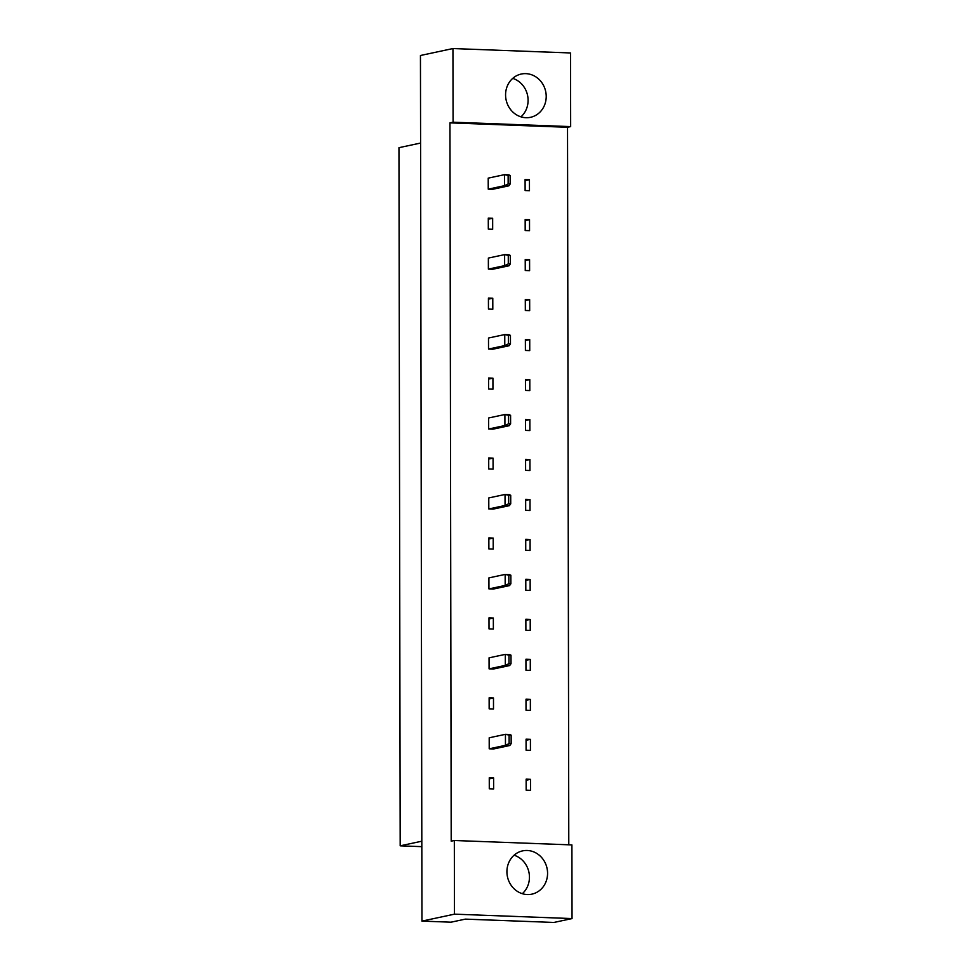 <?xml version="1.0" encoding="UTF-8"?>
<svg xmlns="http://www.w3.org/2000/svg" width="971" height="971" viewBox="0 0 971 971"><rect width="100%" height="100%" fill="white"/><g stroke="black" fill="none" stroke-linecap="round" stroke-linejoin="round"><path stroke-width="1.46" d="M546.212 96.432A22.127 20.233 -102.1 0 1 530.518 117.309A22.127 20.233 -102.1 0 1 505.575 94.903A22.127 20.233 -102.1 0 1 521.269 74.039A22.127 20.233 -102.1 0 1 546.212 96.432M512.724 78.372A22.127 20.233 -102.1 0 1 528.09 100.304A22.127 20.233 -102.1 0 1 520.942 116.848M547.571 873.281A22.127 20.233 -102.1 0 1 531.877 894.145A22.127 20.233 -102.1 0 1 506.923 871.752A22.127 20.233 -102.1 0 1 522.629 850.875A22.127 20.233 -102.1 0 1 547.571 873.281M522.301 893.684A22.127 20.233 77.9 0 0 529.45 877.153A22.127 20.233 77.9 0 0 514.072 855.22M571.907 844.916L572.04 918.578L454.452 914.16L454.331 840.498L571.907 844.916M453.081 122.2L452.947 48.55L570.523 52.968L570.657 126.618L453.081 122.2L449.949 122.868L451.199 841.165L454.331 840.498M572.04 918.578L553.919 922.45L465.364 919.124L450.993 922.195L421.96 921.103L420.443 55.493L452.947 48.55M421.96 921.103L454.452 914.16M568.788 844.806L567.525 127.286L570.657 126.618M420.601 143.053L398.96 147.677L400.186 845.826L421.815 841.202M400.186 845.826L421.827 846.651M567.525 127.286L449.949 122.868M510.176 184.005L508.84 185.837L492.6 189.309L488.243 189.151L488.219 178.13L504.471 174.659L508.828 174.829L510.163 175.508L508.136 175.423L508.149 183.932L510.176 184.005L510.163 175.508M525.117 190.534L525.093 179.514L529.45 179.684L529.462 190.704L525.117 190.534M488.316 229.12L488.292 218.111L492.649 218.269L492.661 229.29L488.316 229.12M525.177 230.515L525.165 219.495L529.523 219.652L529.535 230.673L525.177 230.515M510.321 263.954L508.986 265.787L492.734 269.258L488.377 269.101L488.364 258.08L504.617 254.608L508.962 254.778L510.309 255.458L508.27 255.373L508.294 263.881L510.321 263.954L510.309 255.458M525.25 270.484L525.226 259.463L529.583 259.633L529.608 270.654L525.25 270.484M488.449 309.081L488.425 298.061L492.783 298.218L492.807 309.239L488.449 309.081M525.323 310.465L525.299 299.444L529.656 299.602L529.681 310.623L525.323 310.465M510.455 343.904L509.12 345.737L492.88 349.22L488.522 349.05L488.498 338.029L504.75 334.558L509.107 334.728L510.443 335.408L508.416 335.335L508.428 343.831L510.455 343.904L510.443 335.408M525.396 350.434L525.372 339.425L529.729 339.583L529.741 350.604L525.396 350.434M488.595 389.031L488.571 378.01L492.928 378.168L492.94 389.189L488.595 389.031M525.457 390.415L525.445 379.394L529.802 379.564L529.814 390.573L525.457 390.415M510.6 423.854L509.265 425.686L493.013 429.17L488.656 429L488.644 417.979L504.896 414.508L509.241 414.678L510.588 415.357L508.549 415.285L508.573 423.781L510.6 423.854L510.588 415.357M525.529 430.384L525.505 419.375L529.863 419.533L529.887 430.554L525.529 430.384M488.729 468.981L488.704 457.96L493.062 458.13L493.086 469.139L488.729 468.981M525.602 470.365L525.578 459.344L529.935 459.514L529.96 470.522L525.602 470.365M510.734 503.803L509.399 505.648L493.159 509.12L488.801 508.95L488.777 497.941L505.029 494.457L509.387 494.627L510.722 495.307L508.695 495.234L508.707 503.731L510.734 503.803L510.722 495.307M525.675 510.333L525.651 499.325L530.008 499.482L530.02 510.503L525.675 510.333M488.874 548.931L488.85 537.91L493.207 538.08L493.219 549.088L488.874 548.931M525.736 550.314L525.724 539.293L530.081 539.463L530.093 550.472L525.736 550.314M510.88 583.753L509.544 585.598L493.292 589.069L488.935 588.899L488.923 577.891L505.163 574.407L509.52 574.577L510.867 575.257L508.828 575.184L508.853 583.68L510.88 583.753L510.867 575.257M525.809 590.283L525.784 579.274L530.142 579.432L530.166 590.453L525.809 590.283M489.008 628.88L488.983 617.859L493.341 618.029L493.365 629.038L489.008 628.88M525.881 630.264L525.857 619.243L530.215 619.413L530.239 630.422L525.881 630.264M511.013 663.703L509.678 665.548L493.438 669.019L489.081 668.849L489.056 657.84L505.308 654.369L509.666 654.527L511.001 655.207L508.974 655.134L508.986 663.63L511.013 663.703L511.001 655.207M525.954 670.245L525.93 659.224L530.287 659.382L530.3 670.403L525.954 670.245M489.153 708.83L489.129 697.809L493.486 697.979L493.499 708.988L489.153 708.83M526.015 710.214L526.003 699.193L530.36 699.363L530.372 710.384L526.015 710.214M511.159 743.652L509.824 745.497L493.571 748.969L489.214 748.799L489.202 737.79L505.442 734.319L509.799 734.477L511.147 735.156L509.107 735.083L509.132 743.58L511.159 743.652L511.147 735.156M526.088 750.195L526.064 739.174L530.421 739.332L530.445 750.352L526.088 750.195M489.287 788.78L489.263 777.759L493.62 777.929L493.644 788.938L489.287 788.78M526.161 790.163L526.136 779.143L530.494 779.312L530.518 790.333L526.161 790.163M530.494 779.312L526.136 780.247M493.62 777.929L489.275 778.851M530.421 739.332L526.076 740.266M530.36 699.363L526.003 700.297M493.486 697.979L489.129 698.902M530.287 659.382L525.93 660.316M530.215 619.413L525.857 620.335M493.341 618.029L488.996 618.952M530.142 579.432L525.797 580.367M530.081 539.463L525.724 540.386M493.207 538.08L488.85 539.002M530.008 499.482L525.651 500.417M529.935 459.514L525.578 460.436M493.062 458.13L488.716 459.052M529.863 419.533L525.517 420.467M529.802 379.564L525.445 380.486M492.928 378.168L488.571 379.103M529.729 339.583L525.372 340.518M529.656 299.602L525.299 300.537M492.783 298.218L488.437 299.153M529.583 259.633L525.238 260.568M529.523 219.652L525.165 220.587M492.649 218.269L488.292 219.203M529.45 179.684L525.093 180.618M509.824 745.497L505.466 745.327L489.214 748.799M509.132 743.58L505.466 745.327L505.442 734.319L509.107 735.083M509.678 665.548L505.333 665.378L489.081 668.849M508.986 663.63L505.333 665.378L505.308 654.369L508.974 655.134M509.544 585.598L505.187 585.428L488.935 588.899M508.853 583.68L505.187 585.428L505.163 574.407L508.828 575.184M509.399 505.648L505.054 505.478L488.801 508.95M508.707 503.731L505.054 505.478L505.029 494.457L508.695 495.234M509.265 425.686L504.908 425.529L488.656 429M508.573 423.781L504.908 425.529L504.896 414.508L508.549 415.285M509.12 345.737L504.774 345.579L488.522 349.05M508.428 343.831L504.774 345.579L504.75 334.558L508.416 335.335M508.986 265.787L504.629 265.629L488.377 269.101M508.294 263.881L504.629 265.629L504.617 254.608L508.27 255.373M508.84 185.837L504.495 185.679L488.243 189.151M508.149 183.932L504.495 185.679L504.471 174.659L508.136 175.423"/></g></svg>
